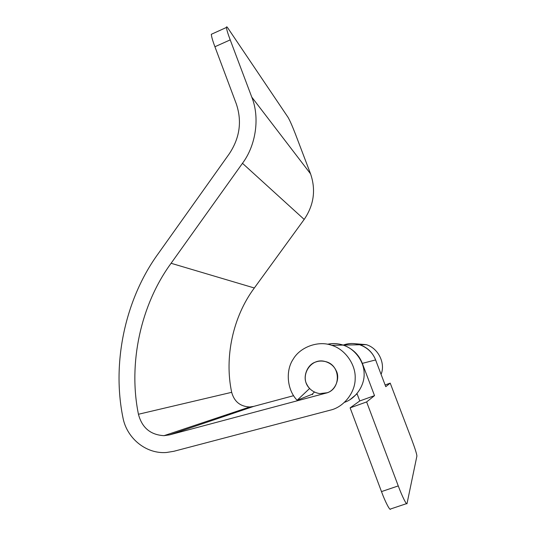 <?xml version="1.0" encoding="UTF-8"?>
<svg xmlns="http://www.w3.org/2000/svg" width="536" height="536" viewBox="0 0 536 536"><rect width="100%" height="100%" fill="white"/><g stroke="black" fill="none" stroke-linecap="round" stroke-linejoin="round"><path stroke-width="0.8" d="M327.101 392.761L319.63 393.612C313.5 392.493 309.192 389.337 306.713 384.131C302.485 376.848 307.369 364.326 315.664 362.041C318.552 360.922 321.747 360.755 325.245 361.539C330.411 363.107 334.029 366.122 336.112 370.57C340.42 377.893 335.456 390.536 327.101 392.761M357.01 393.612L359.77 400.948L350.129 407.856L366.624 401.933L398.261 485.911C402.094 496.323 406.858 505.83 407.038 503.465L416.901 456.042C416.767 453.979 415.072 448.599 411.829 439.902L390.221 383.133L385.116 384.982M359.77 400.948L374.523 395.642L366.624 401.933M357.097 393.839L356.628 394.054M356.675 394.094L350.196 399.528M312.689 394.657L312.213 394.154M327.637 344.253C332.655 343.141 337.854 343.422 343.241 345.084C352.608 348.588 358.973 354.678 362.323 363.368L374.523 395.642M359.703 344.769L343.248 345.084C348.534 343.12 354.028 343.02 359.703 344.769C367.515 347.676 372.815 352.728 375.602 359.937L385.766 386.684L390.221 383.133M406.596 503.619L390.57 508.986C390.201 511.398 385.27 501.991 381.485 491.599L350.129 407.856M343.375 345.084C349.124 343.134 354.604 343.027 359.83 344.762C368.091 347.63 373.632 353.438 376.453 362.175M344.635 402.268C356.159 398.382 364.828 385.056 364.112 373.297C364.132 361.311 354.524 348.454 343.027 345.084C338.189 343.469 333.024 343.181 327.523 344.226M314.431 392.057L312.019 394.335L297.145 400.258C287.108 390.121 285.313 370.765 293.179 359.2C300.274 346.879 318.464 340.414 331.684 345.305C345.084 349.197 355.917 364.674 355.174 378.409C355.395 392.406 343.784 407.119 330.437 410.114L173.858 451.285L166.482 452.491C145.933 454.18 126.597 438.08 122.891 417.397C111.689 362.209 125.364 298.733 158.294 253.568L229.267 153.819C239.806 137.946 242.151 121.297 236.302 103.863L214.916 46.753C212.665 40.743 211.465 36.589 211.318 34.297L212.182 33.902M293.601 395.689L253.689 406.395L249.769 406.978C240.269 406.523 234.239 401.632 231.679 392.318C224.175 357.237 232.979 316.609 254.332 287.993L304.187 219.418C313.915 205.06 316.039 189.878 310.565 173.858L295.39 133.973C292.221 125.826 289.762 120.258 288 117.27L227.86 28.06C226.916 26.633 226.433 26.438 226.427 27.463C226.681 29.721 227.941 33.862 230.212 39.885L214.916 46.753M310.565 173.858L251.779 97.137L230.212 39.885M297.145 400.258L309.62 388.473C298.492 377.505 310.217 357.016 325.252 361.539C341.01 364.715 341.533 389.793 325.747 393.19L169.59 434.863L164.023 435.668C150.536 434.91 142.006 427.775 138.442 414.261C128.037 363.408 140.667 304.843 171.091 263.283L242.473 163.306C256.074 145.129 259.967 117.384 251.779 97.137M232.972 413.41L232.202 412.854M355.542 343.77L366.229 344.641C378.228 348.099 385.712 363.247 381.083 374.363M381.485 491.599L398.261 485.911M375.602 359.937L362.323 363.368M231.679 392.318L138.442 414.261M253.689 406.395L169.59 434.863M304.187 219.418L242.473 163.306M254.332 287.993L171.091 263.283M226.427 27.463L211.318 34.297M249.769 406.978L164.023 435.668M343.04 345.09L331.704 345.311M359.844 344.769L366.242 344.641"/></g></svg>
